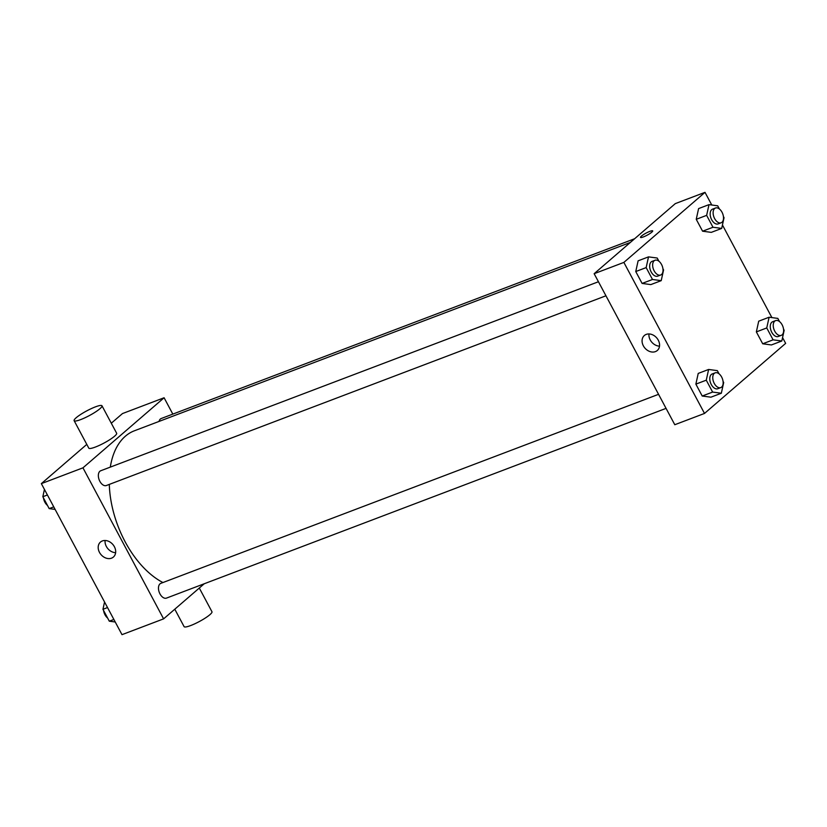 <?xml version="1.0" encoding="UTF-8"?>
<svg xmlns="http://www.w3.org/2000/svg" width="827" height="827" viewBox="0 0 827 827"><rect width="100%" height="100%" fill="white"/><g stroke="black" fill="none" stroke-linecap="round" stroke-linejoin="round"><path stroke-width="1.24" d="M204.248 583.759L163.601 618.865L121.993 634.66L41.35 483.63L86.794 444.388M111.294 423.217L122.489 413.562L164.097 397.756L172.822 414.11M630.319 242.456L134.408 430.784A82.927 49.186 69.2 0 0 110.301 467.121M109.298 484.395A82.927 49.186 69.2 0 0 162.94 582.549M163.601 618.865L82.958 467.834L164.097 397.756M598.448 281.738L100.749 470.749A7.898 4.683 69.2 0 0 99.168 479.794A7.898 4.683 69.2 0 0 106.352 485.521L605.943 295.787M634.64 238.734L161.224 418.514A7.898 4.683 69.2 0 0 159.042 421.429M666.066 408.373L166.465 598.107A7.898 4.683 -110.8 0 1 159.611 593.155A7.898 4.683 -110.8 0 1 160.004 583.852A7.898 4.683 -110.8 0 1 160.862 583.335L658.561 394.324M82.958 467.834L41.35 483.63M111.531 558.163A9.903 7.794 49.2 0 1 100.191 553.552A9.903 7.794 49.2 0 1 100.46 542.057A9.903 7.794 49.2 0 1 112.834 544.455A9.903 7.794 49.2 0 1 113.402 557.047A9.903 7.794 49.2 0 1 111.531 558.163M101.99 405.799L116.659 433.255A15.796 2.688 151.9 0 1 103.985 443.065A15.796 2.688 151.9 0 1 88.789 448.131L74.13 420.674A15.796 2.688 151.9 0 1 76.167 417.749A15.796 2.688 151.9 0 1 91.28 408.621A15.796 2.688 151.9 0 1 101.99 405.799A15.796 2.688 151.9 0 1 89.326 415.599A15.796 2.688 151.9 0 1 74.13 420.674M174.786 609.199L184.09 626.628A15.796 2.688 -28.1 0 0 194.81 623.796A15.796 2.688 -28.1 0 0 209.913 614.668A15.796 2.688 -28.1 0 0 211.96 611.742L199.297 588.028M115.635 552.684A9.903 7.794 49.2 0 1 105.101 540.496M782.559 337.592L785.65 343.37L704.511 413.438L674.791 424.727L594.148 273.696L675.287 203.628L705.007 192.34L711.768 205.013M722.447 224.996L771.891 317.599M662.934 268.734L663.574 269.933L661.218 280.653L650.808 284.602L642.103 283.434L635.756 271.545L638.113 260.825L648.513 256.877L657.217 258.045L658.912 261.208M783.531 329.084L784.172 330.283L781.815 341.003L771.405 344.952L762.701 343.784L756.354 331.896L758.71 321.176L769.11 317.227L777.825 318.395L779.51 321.558M704.511 413.438L623.868 262.407L705.007 192.34M723.408 216.498L724.049 217.697L721.692 228.417L711.292 232.366L702.588 231.198L696.241 219.31L698.598 208.59L708.997 204.641L717.702 205.809L719.397 208.973M723.046 381.319L723.687 382.519L721.33 393.238L710.931 397.187L702.216 396.03L695.869 384.131L698.226 373.411L708.625 369.462L717.34 370.63L719.025 373.794M623.868 262.407L594.148 273.696M655.418 351.609A9.903 7.794 49.2 0 1 644.078 347.009A9.903 7.794 49.2 0 1 644.347 335.514A9.903 7.794 49.2 0 1 656.721 337.912A9.903 7.794 49.2 0 1 657.289 350.503A9.903 7.794 49.2 0 1 655.418 351.609M640.511 237.401A6.905 1.178 151.9 0 1 641.411 236.119A6.905 1.178 151.9 0 1 648.017 232.129A6.905 1.178 151.9 0 1 652.699 230.888A6.905 1.178 151.9 0 1 647.159 235.178A6.905 1.178 151.9 0 1 640.511 237.401A6.905 1.178 151.9 0 1 641.401 236.119A6.905 1.178 151.9 0 1 648.017 232.139A6.905 1.178 151.9 0 1 652.699 230.888M659.512 346.141A9.903 7.794 49.2 0 1 648.978 333.943M721.33 393.238L712.626 392.07L706.268 380.182L708.625 369.462M715.148 372.843L712.171 373.969A7.898 4.683 69.2 0 0 710.6 383.015A7.898 4.683 69.2 0 0 717.784 388.731L720.751 387.605A7.898 4.683 69.2 0 0 721.62 387.088A7.898 4.683 69.2 0 0 722.012 377.784A7.898 4.683 69.2 0 0 715.148 372.843A7.898 4.683 69.2 0 0 713.577 381.888A7.898 4.683 69.2 0 0 720.751 387.605M710.931 397.187L702.216 396.03L695.869 384.131L698.226 373.411M712.626 392.07L702.216 396.03M706.268 380.182L695.869 384.131M661.218 280.653L652.503 279.485L646.156 267.597L648.513 256.877M655.036 260.257L652.058 261.384A7.898 4.683 69.2 0 0 650.487 270.429A7.898 4.683 69.2 0 0 657.672 276.146L660.639 275.019A7.898 4.683 69.2 0 0 661.497 274.502A7.898 4.683 69.2 0 0 661.889 265.198A7.898 4.683 69.2 0 0 655.036 260.257A7.898 4.683 69.2 0 0 653.454 269.302A7.898 4.683 69.2 0 0 660.639 275.019M650.808 284.602L642.103 283.434L635.756 271.545L638.113 260.825M652.503 279.485L642.103 283.434M646.156 267.597L635.756 271.545M781.815 341.003L773.1 339.835L766.753 327.947L769.11 317.227M775.633 320.607L772.656 321.734A7.898 4.683 69.2 0 0 771.084 330.779A7.898 4.683 69.2 0 0 778.269 336.496L781.236 335.369A7.898 4.683 69.2 0 0 782.104 334.852A7.898 4.683 69.2 0 0 782.487 325.549A7.898 4.683 69.2 0 0 775.633 320.607A7.898 4.683 69.2 0 0 774.051 329.653A7.898 4.683 69.2 0 0 781.236 335.369M771.405 344.952L762.701 343.784L756.354 331.896L758.71 321.176M773.1 339.835L762.701 343.784M766.753 327.947L756.354 331.896M721.692 228.417L712.988 227.249L706.64 215.361L708.997 204.641M715.51 208.011L712.543 209.148A7.898 4.683 69.2 0 0 710.972 218.194A7.898 4.683 69.2 0 0 718.146 223.91L721.123 222.783A7.898 4.683 69.2 0 0 721.981 222.267A7.898 4.683 69.2 0 0 722.374 212.963A7.898 4.683 69.2 0 0 715.51 208.011A7.898 4.683 69.2 0 0 713.939 217.067A7.898 4.683 69.2 0 0 721.123 222.783M711.292 232.366L702.588 231.198L696.241 219.31L698.598 208.59M712.988 227.249L702.588 231.198M706.64 215.361L696.241 219.31M115.232 621.987L109.298 621.191L102.951 609.303L104.553 602.004M113.878 619.454L109.298 621.191M107.52 607.566L102.951 609.303M103.592 610.502A7.898 4.683 69.2 0 0 107.603 618.027M55.109 509.401L49.175 508.605L42.828 496.717L44.441 489.408M53.755 506.868L49.175 508.605M47.408 494.98L42.828 496.717M43.469 497.916A7.898 4.683 69.2 0 0 47.49 505.442"/></g></svg>
